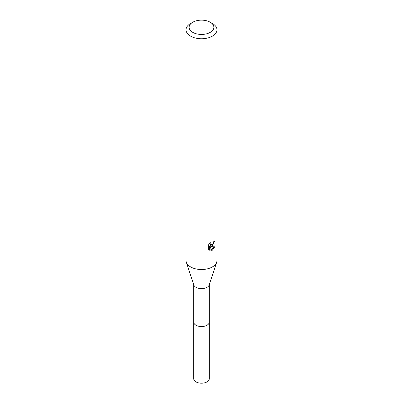 <?xml version="1.0" encoding="UTF-8"?>
<svg xmlns="http://www.w3.org/2000/svg" width="403" height="403" viewBox="0 0 403 403"><rect width="100%" height="100%" fill="white"/><g stroke="black" fill="none" stroke-linecap="round" stroke-linejoin="round"><path stroke-width="0.6" d="M209.288 284.589L209.288 322.052A7.788 4.498 180 0 1 207.006 325.231A7.788 4.498 180 0 1 198.518 326.203A7.788 4.498 180 0 1 193.712 322.052L193.712 284.589M209.288 321.896A7.793 4.498 180 0 1 207.011 325.241A7.793 4.498 180 0 1 198.387 326.183A7.793 4.498 180 0 1 193.712 321.896M210.25 22.246L212.441 23.505A15.47 8.931 180 0 1 216.97 29.822L216.97 260.58A15.47 8.931 180 0 1 216.693 262.257L209.147 285.007A7.788 4.498 180 0 1 207.006 287.339A7.788 4.498 180 0 1 199.213 288.457A7.788 4.498 180 0 1 193.853 285.007L186.307 262.257A15.47 8.931 180 0 1 186.03 260.58L186.03 29.822A15.47 8.931 180 0 1 190.559 23.505L192.75 22.241A12.377 7.148 180 0 1 192.75 22.241A12.377 7.148 180 0 1 210.25 22.246A12.377 7.148 180 0 1 210.25 32.351A12.377 7.148 180 0 1 192.75 32.351A12.377 7.148 180 0 1 192.75 22.246L190.559 23.505M216.693 262.257A15.47 8.931 180 0 1 212.441 266.897A15.47 8.931 180 0 1 196.956 269.118A15.47 8.931 180 0 1 186.307 262.257M212.441 245.84L210.955 246.399L215.197 246.127L212.441 250.137L211.711 250.444L210.109 246.44L210.109 250.48L208.694 249.648L208.694 244.666L210.321 242.651L210.104 243.639L210.704 244.823L212.441 244.5L213.56 242.717L213.721 241.679A15.47 8.931 0 0 0 214.663 240.898L212.441 245.84M216.97 29.822A15.47 8.931 180 0 1 212.441 36.139A15.47 8.931 180 0 1 195.581 38.073A15.47 8.931 180 0 1 186.03 29.822M213.091 243.739L210.22 245.971L210.955 246.399M213.676 242.203L213.807 241.619M210.704 244.823L209.414 243.649M209.006 249.931L209.364 250.051L209.364 246.011L210.109 246.44M211.479 249.835L214.23 246.319M209.364 250.051L210.109 250.48M209.288 321.826A7.798 4.504 180 0 1 209.298 322.057L209.288 378.699A7.788 4.498 180 0 1 204.482 382.85A7.788 4.498 180 0 1 195.994 381.878A7.788 4.498 180 0 1 193.712 378.699L193.702 322.057A7.798 4.504 180 0 1 193.712 321.826M209.298 322.057A7.798 4.504 180 0 1 204.482 326.218A7.798 4.504 180 0 1 195.984 325.241A7.798 4.504 180 0 1 193.702 322.057"/></g></svg>
